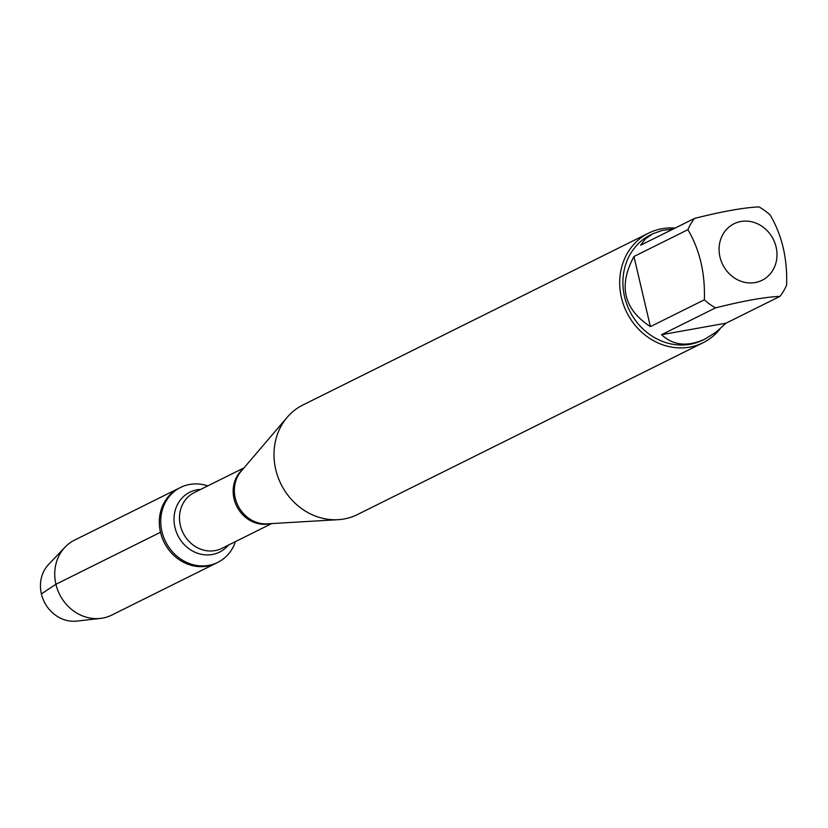 <?xml version="1.0" encoding="UTF-8"?>
<svg xmlns="http://www.w3.org/2000/svg" width="828" height="828" viewBox="0 0 828 828"><rect width="100%" height="100%" fill="white"/><g stroke="black" fill="none" stroke-linecap="round" stroke-linejoin="round"><path stroke-width="1.24" d="M235.462 541.595A41.845 37.508 -116.4 0 1 217.774 562.378A41.845 37.508 -116.4 0 1 161.936 531.566A41.845 37.508 -116.4 0 1 180.525 487.454A41.845 37.508 -116.4 0 1 207.766 485.901M160.497 532.28A41.845 37.508 63.6 0 0 216.336 563.092A41.845 37.508 -116.4 0 1 164.13 542.33A41.845 37.508 -116.4 0 1 179.086 488.168A41.845 37.508 63.6 0 0 160.497 532.28L55.942 584.257L41.4 593.904A33.306 29.86 63.6 0 0 76.849 621.093L100.467 618.412A41.845 37.508 -116.4 0 1 59.564 594.318A41.845 37.508 -116.4 0 1 65.039 547.153A41.845 37.508 -116.4 0 1 74.53 540.146L180.525 487.454M648.614 233.123L302.924 404.985A61.2 54.865 63.6 0 0 287.192 417.302A61.2 54.865 63.6 0 0 281.044 484.204A61.2 54.865 63.6 0 0 338.093 519.684A61.2 54.865 63.6 0 0 357.417 514.571L703.096 342.72A61.2 54.865 -116.4 0 1 621.424 297.635A61.2 54.865 -116.4 0 1 648.614 233.123A61.2 54.865 -116.4 0 1 675.079 228.083M720.081 328.871A61.2 54.865 -116.4 0 1 703.096 342.72M776.105 247.023A31.547 28.287 63.6 0 0 732.118 224.812A31.547 28.287 63.6 0 0 730.368 274.803A31.547 28.287 63.6 0 0 763.965 279.243A31.547 28.287 63.6 0 0 776.105 247.023M673.319 228.963L662.317 230.401L652.94 233.703L645.592 238.712L640.572 245.243L694.526 218.416A58.747 52.671 63.6 0 0 687.902 229.677C699.774 249.87 705.249 273.25 704.349 299.798A58.747 52.671 63.6 0 0 715.506 307.881C743.378 300.864 764.875 297.035 779.976 296.372A58.747 52.671 63.6 0 0 786.6 285.111C787.5 258.564 782.015 235.193 770.154 214.99A58.747 52.671 63.6 0 0 758.997 206.907C743.886 207.569 722.399 211.409 694.526 218.416M633.948 256.504C618.185 285.753 623.67 309.134 650.394 326.625L633.948 256.504L687.902 229.677M650.394 326.625L704.349 299.798M661.551 334.698C673.309 345.618 687.871 347.015 705.249 338.911L715.93 332.235L726.021 323.189L661.551 334.698L715.506 307.881M726.021 323.189L779.976 296.372M705.249 338.911L702.972 340.039A58.747 52.671 -116.4 0 1 629.663 310.883A58.747 52.671 -116.4 0 1 650.673 234.831L652.94 233.703M217.774 562.378L111.78 615.08A41.845 37.508 -116.4 0 1 100.467 618.412M65.039 547.153L48.655 564.365A33.306 29.86 63.6 0 0 41.4 593.904M287.192 417.302L241.124 471.256A31.433 28.183 63.6 0 0 235.245 498.063A31.433 28.183 63.6 0 0 267.268 523.845L338.093 519.684M269.824 523.689A31.102 27.883 -116.4 0 1 234.034 498.756A31.102 27.883 -116.4 0 1 242.79 469.31M244.012 467.882L194.187 492.65A31.102 27.883 63.6 0 0 180.369 525.438A31.102 27.883 63.6 0 0 221.883 548.353L271.698 523.586M228.393 545.114A33.43 29.974 -116.4 0 1 198.016 553.404A33.43 29.974 -116.4 0 1 174.967 527.467A33.43 29.974 -116.4 0 1 200.697 489.41"/></g></svg>

